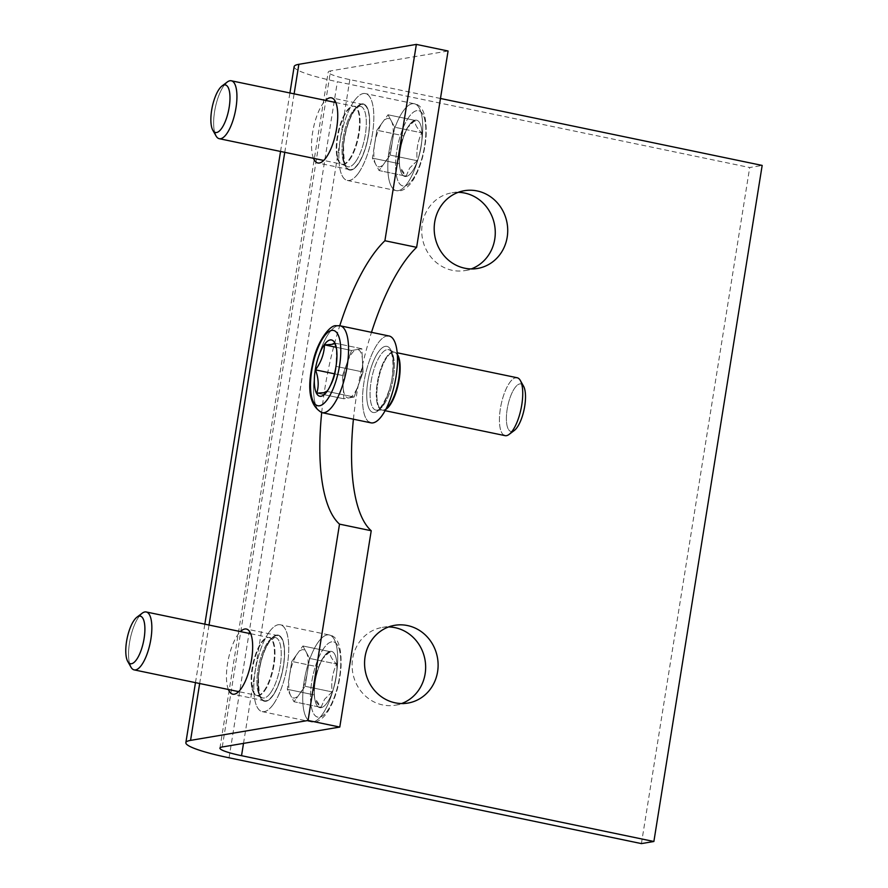 <?xml version="1.0" encoding="UTF-8"?>
<svg xmlns="http://www.w3.org/2000/svg" width="888" height="888" viewBox="0 0 888 888"><rect width="100%" height="100%" fill="white"/><g stroke="black" fill="none" stroke-linecap="round" stroke-linejoin="round"><path stroke-width="0.67" stroke-dasharray="4.44 3.33" d="M334.787 343.112L361.838 348.74L362.471 360.384A24.642 8.48 -78.2 0 0 356.687 349.617L361.838 348.74L363.103 372.017L358.597 384.526A24.642 8.48 -78.2 0 0 362.471 360.384L363.103 372.017L354.101 397.036L348.962 397.902A24.642 8.48 -78.2 0 0 358.597 384.526L354.101 397.036L343.823 398.779L343.179 387.135A24.642 8.48 -78.2 0 0 348.962 397.902L343.823 398.779L343.179 387.135L342.546 375.502L347.053 362.992A24.642 8.48 -78.2 0 0 343.179 387.135L342.546 375.502L351.548 350.483L356.687 349.617A24.642 8.48 -78.2 0 0 347.053 362.992L351.548 350.483L336.097 347.264L351.548 350.483L361.838 348.74L334.787 343.112L336.852 350.483L336.064 366.389L336.541 349.051M327.062 391.408C332.7 383.649 335.708 375.313 336.064 366.389L363.103 372.017L336.064 366.389C335.708 375.313 332.7 383.649 327.062 391.408L354.101 397.036L327.062 391.408L327.617 390.598L327.261 391.12M338.039 325.774A44.367 15.274 101.8 0 0 315.551 369.031A44.367 15.274 101.8 0 0 322.033 412.665A44.367 15.274 101.8 0 1 315.551 369.031A44.367 15.274 101.8 0 1 338.039 325.774A44.367 15.274 101.8 0 1 340.115 325.796M370.973 422.855A44.367 15.274 101.8 0 1 364.491 379.22A44.367 15.274 101.8 0 1 386.979 335.953A44.367 15.274 101.8 0 1 389.055 335.986M385.314 346.342A33.766 11.622 101.8 0 1 387.923 394.161A33.766 11.622 101.8 0 1 366.8 397.746A33.766 11.622 101.8 0 1 385.314 346.342A33.766 11.622 101.8 0 1 392.207 377.345A33.766 11.622 101.8 0 1 374.714 412.498A33.766 11.622 101.8 0 1 367.821 381.485A33.766 11.622 101.8 0 1 385.314 346.342M369.064 422.044A44.367 15.274 101.8 0 1 365.068 376.301A44.367 15.274 101.8 0 1 386.979 335.953M377.367 410.112A30.869 10.623 101.8 0 1 376.69 410.167A30.869 10.623 101.8 0 1 371.217 380.83A30.869 10.623 101.8 0 1 387.046 349.639A30.869 10.623 101.8 0 1 389.233 349.894A30.869 10.623 101.8 0 1 392.796 381.107A30.869 10.623 101.8 0 1 377.367 410.112A30.869 10.623 101.8 0 1 376.69 410.167A30.869 10.623 101.8 0 1 371.217 380.83A30.869 10.623 101.8 0 1 387.046 349.639A30.869 10.623 101.8 0 1 389.233 349.894A30.869 10.623 101.8 0 1 392.796 381.107A30.869 10.623 101.8 0 1 377.367 410.112M385.126 410.689L382.462 410.134A29.582 10.179 101.8 0 1 378.144 381.052A29.582 10.179 101.8 0 1 393.129 352.203A29.582 10.179 101.8 0 0 378.144 381.052A29.582 10.179 101.8 0 0 382.462 410.134A29.582 10.179 101.8 0 0 383.849 410.156A29.582 10.179 101.8 0 0 385.847 409.357A29.582 10.179 101.8 0 1 383.849 410.156A29.582 10.179 101.8 0 1 382.462 410.134L382.661 410.156A29.637 10.201 101.8 0 0 383.316 410.101A29.637 10.201 101.8 0 0 386.191 408.68A29.637 10.201 101.8 0 1 383.316 410.101A29.637 10.201 101.8 0 1 382.661 410.156A29.637 10.201 101.8 0 1 377.411 381.984A29.637 10.201 101.8 0 1 392.607 352.036A29.637 10.201 101.8 0 1 394.705 352.281A29.637 10.201 101.8 0 1 397.358 355.056A29.637 10.201 101.8 0 0 394.705 352.281L389.233 349.894C388.112 348.385 394.772 351.426 392.518 373.737C390.787 396.259 376.834 413.997 376.934 410.145L382.661 410.156A29.637 10.201 101.8 0 1 377.411 381.984A29.637 10.201 101.8 0 1 392.607 352.036A29.637 10.201 101.8 0 1 394.705 352.281L394.516 352.225A29.582 10.179 101.8 0 1 397.302 354.29A29.582 10.179 101.8 0 0 394.516 352.225L397.18 352.78M393.129 352.203A29.582 10.179 101.8 0 1 394.516 352.225A29.582 10.179 101.8 0 0 393.129 352.203M505.061 435.642A29.582 10.179 101.8 0 1 500.732 406.56A29.582 10.179 101.8 0 1 515.728 377.711A29.582 10.179 101.8 0 1 517.105 377.733M514.341 430.447A24.287 8.358 101.8 0 1 512.143 431.49A24.287 8.358 101.8 0 1 507.181 409.19A24.287 8.358 101.8 0 1 519.758 383.916A24.287 8.358 101.8 0 1 523.554 386.202M503.785 435.109A29.582 10.179 101.8 0 1 501.121 404.617A29.582 10.179 101.8 0 1 515.728 377.711M512.143 431.49A24.287 8.358 101.8 0 1 507.181 409.19A24.287 8.358 101.8 0 1 519.758 383.916A24.287 8.358 101.8 0 1 521.767 384.26M343.823 398.779L316.783 393.151L343.823 398.779M342.546 375.502L334.465 373.815L342.546 375.502M228.394 689.499A33.278 11.455 101.8 0 1 228.338 659.273A33.278 11.455 101.8 0 1 240.437 631.579M313.475 158.297A33.278 11.455 101.8 0 1 313.42 128.083A33.278 11.455 101.8 0 1 325.53 100.388M321.7 412.587A152.814 52.603 101.8 0 1 339.771 325.73M294.15 66.6A69.009 8.647 -170.9 0 0 337.362 81.729L749.705 167.532L762.17 165.423M388.622 626.95A39.438 36.697 80.4 0 0 382.295 627.416A39.438 36.697 80.4 0 0 352.103 665.589A39.438 36.697 80.4 0 0 382.695 704.939A39.438 36.697 80.4 0 0 395.471 705.183A39.438 36.697 80.4 0 0 401.598 703.551M458.23 192.33A39.438 36.697 80.4 0 0 451.903 192.807A39.438 36.697 80.4 0 0 421.722 230.969A39.438 36.697 80.4 0 0 452.303 270.318A39.438 36.697 80.4 0 0 465.079 270.574A39.438 36.697 80.4 0 0 471.217 268.931M641.414 843.6L749.705 167.532M440.47 98.479L349.828 79.62A34.51 4.329 -170.9 0 1 328.216 72.05A34.51 4.329 -170.9 0 1 330.569 70.907L448.074 51.005M266.045 700.799A33.278 11.455 101.8 0 1 264.491 700.776A33.278 11.455 101.8 0 1 259.629 668.054A33.278 11.455 101.8 0 1 276.49 635.608A33.278 11.455 101.8 0 1 278.055 635.63A33.278 11.455 101.8 0 1 282.917 668.353A33.278 11.455 101.8 0 1 266.045 700.799M351.137 169.608A33.278 11.455 101.8 0 1 349.572 169.586A33.278 11.455 101.8 0 1 344.711 136.863A33.278 11.455 101.8 0 1 361.571 104.418A33.278 11.455 101.8 0 1 363.137 104.44A33.278 11.455 101.8 0 1 367.998 137.163A33.278 11.455 101.8 0 1 351.137 169.608M353.413 419.203A152.814 52.603 101.8 0 1 371.495 332.323M306.26 652.203A24.642 8.48 101.8 0 1 307.359 672.349L309.59 658.419L306.26 652.203L302.919 645.987L297.358 653.701A24.642 8.48 101.8 0 1 306.26 652.203L302.919 645.987L329.97 651.614C329.526 655.189 331.746 659.329 336.63 664.046C332.501 672.749 331.002 682.051 332.168 691.919L324.575 699.222L321.034 707.37L314.519 697.546L314.363 694.938C313.198 685.125 314.685 675.824 318.836 667.055L322.377 658.907L329.97 651.614C329.526 655.189 331.746 659.329 336.63 664.046C332.501 672.749 331.002 682.051 332.168 691.919L324.575 699.222L321.034 707.37C316.161 702.686 313.941 698.545 314.363 694.938C313.198 685.125 314.685 675.824 318.836 667.055C319.891 661.36 323.598 656.21 329.97 651.614L302.919 645.987L291.786 661.427L318.836 667.055L291.786 661.427L287.324 689.31L293.995 701.742L305.128 686.291L307.359 672.349A24.642 8.48 101.8 0 1 299.556 694.016A24.642 8.48 101.8 0 1 290.654 695.526A24.642 8.48 101.8 0 1 289.555 675.368L287.324 689.31L314.363 694.938L287.324 689.31L293.995 701.742L321.034 707.37L293.995 701.742L305.128 686.291L332.168 691.919L305.128 686.291L309.59 658.419L336.63 664.046L309.59 658.419L306.26 652.203M326.928 703.019A28.738 9.89 -78.2 0 0 336.885 663.924A28.738 9.89 -78.2 0 0 324.364 656.021A28.738 9.89 -78.2 0 0 324.02 656.51A28.738 9.89 -78.2 0 0 314.974 699.977A28.738 9.89 -78.2 0 0 326.928 703.019A28.738 9.89 -78.2 0 0 336.885 663.924A28.738 9.89 -78.2 0 0 324.364 656.021A28.738 9.89 -78.2 0 0 314.408 695.115A28.738 9.89 -78.2 0 0 326.928 703.019M323.931 648.074A38.45 13.231 -78.2 0 0 313.475 713.319A38.45 13.231 -78.2 0 0 339.527 677.167A38.45 13.231 -78.2 0 0 323.931 648.074A38.45 13.231 -78.2 0 0 310.6 700.388A38.45 13.231 -78.2 0 0 327.361 710.966A38.45 13.231 -78.2 0 0 340.692 658.652A38.45 13.231 -78.2 0 0 323.931 648.074M322.189 714.674A44.367 15.274 -78.2 0 0 337.274 667.31A44.367 15.274 -78.2 0 0 329.248 634.953A44.367 15.274 -78.2 0 0 318.226 642.113A44.367 15.274 -78.2 0 0 303.141 689.465A44.367 15.274 -78.2 0 0 311.166 721.822A44.367 15.274 -78.2 0 0 322.189 714.674A44.367 15.274 -78.2 0 0 337.274 667.31A44.367 15.274 -78.2 0 0 329.248 634.953A44.367 15.274 -78.2 0 0 318.226 642.113A44.367 15.274 -78.2 0 0 303.141 689.465A44.367 15.274 -78.2 0 0 311.166 721.822A44.367 15.274 -78.2 0 0 322.189 714.674M273.249 704.484A44.367 15.274 -78.2 0 0 288.334 657.131A44.367 15.274 -78.2 0 0 280.308 624.775A44.367 15.274 -78.2 0 0 269.286 631.923A44.367 15.274 -78.2 0 0 254.201 679.287A44.367 15.274 -78.2 0 0 262.238 711.643A44.367 15.274 -78.2 0 0 273.249 704.484M269.763 640.592A33.766 11.622 -78.2 0 0 260.584 697.89A33.766 11.622 -78.2 0 0 283.472 666.144A33.766 11.622 -78.2 0 0 269.763 640.592A33.766 11.622 -78.2 0 0 258.064 686.535A33.766 11.622 -78.2 0 0 272.783 695.815A33.766 11.622 -78.2 0 0 284.482 649.872A33.766 11.622 -78.2 0 0 269.763 640.592M269.286 631.923A44.367 15.274 -78.2 0 0 257.231 707.203A44.367 15.274 -78.2 0 0 287.29 665.489A44.367 15.274 -78.2 0 0 269.286 631.923M270.463 692.995A30.869 10.623 -78.2 0 0 281.041 658.985A30.869 10.623 -78.2 0 0 274.603 637.451A30.869 10.623 -78.2 0 0 267.699 642.512A30.869 10.623 -78.2 0 0 257.309 674.392A30.869 10.623 -78.2 0 0 262.06 697.735A30.869 10.623 -78.2 0 0 270.463 692.995A30.869 10.623 -78.2 0 0 281.041 658.985A30.869 10.623 -78.2 0 0 274.603 637.451A30.869 10.623 -78.2 0 0 267.699 642.512A30.869 10.623 -78.2 0 0 257.309 674.392A30.869 10.623 -78.2 0 0 262.06 697.735A30.869 10.623 -78.2 0 0 270.463 692.995M264.646 690.786A29.637 10.201 -78.2 0 0 274.803 658.141A29.637 10.201 -78.2 0 0 268.62 637.462A29.637 10.201 -78.2 0 0 261.993 642.324A29.637 10.201 -78.2 0 0 252.026 672.926A29.637 10.201 -78.2 0 0 256.577 695.337A29.637 10.201 -78.2 0 0 264.646 690.786A29.637 10.201 -78.2 0 0 274.803 658.141A29.637 10.201 -78.2 0 0 268.62 637.462A29.637 10.201 -78.2 0 0 261.993 642.324A29.637 10.201 -78.2 0 0 252.026 672.926A29.637 10.201 -78.2 0 0 256.577 695.337A29.637 10.201 -78.2 0 0 264.646 690.786M264.125 690.631A29.582 10.179 -78.2 0 0 274.181 659.051A29.582 10.179 -78.2 0 0 268.82 637.484A29.582 10.179 -78.2 0 0 261.472 642.257A29.582 10.179 -78.2 0 0 251.415 673.826A29.582 10.179 -78.2 0 0 256.776 695.404A29.582 10.179 -78.2 0 0 264.125 690.631A29.582 10.179 -78.2 0 0 274.181 659.051A29.582 10.179 -78.2 0 0 268.82 637.484A29.582 10.179 -78.2 0 0 261.472 642.257A29.582 10.179 -78.2 0 0 251.415 673.826A29.582 10.179 -78.2 0 0 256.776 695.404A29.582 10.179 -78.2 0 0 264.125 690.631M139.361 616.106A29.582 10.179 -78.2 0 0 138.883 616.749A29.582 10.179 -78.2 0 0 129.526 663.369M142.147 613.231A29.582 10.179 -78.2 0 0 138.883 616.749A29.582 10.179 -78.2 0 0 129.482 642.945A29.582 10.179 -78.2 0 0 130.936 667.11M289.555 675.368A24.642 8.48 101.8 0 1 297.358 653.701L291.786 661.427L289.555 675.368M391.342 121.001A24.642 8.48 101.8 0 1 392.441 141.159L394.672 127.217L388.012 114.785L382.439 122.511A24.642 8.48 101.8 0 1 391.342 121.001L388.012 114.785L415.051 120.413C414.607 123.998 416.838 128.138 421.722 132.845C417.582 141.558 416.095 150.849 417.249 160.728L409.657 168.032L406.116 176.179L399.6 166.356L399.445 163.747C398.279 153.924 399.767 144.633 403.918 135.864L407.459 127.717L415.051 120.413C414.607 123.998 416.838 128.138 421.722 132.845C417.582 141.558 416.095 150.849 417.249 160.728L409.657 168.032L406.116 176.179C401.243 171.495 399.023 167.344 399.445 163.747C398.279 153.924 399.767 144.633 403.918 135.864C404.972 130.159 408.68 125.019 415.051 120.413L388.012 114.785L376.878 130.236L403.918 135.864L376.878 130.236L372.405 158.119L379.076 170.552L390.209 155.1L392.441 141.159A24.642 8.48 101.8 0 1 384.648 162.826A24.642 8.48 101.8 0 1 375.746 164.336A24.642 8.48 101.8 0 1 374.636 144.178L372.405 158.119L399.445 163.747L372.405 158.119L379.076 170.552L406.116 176.179L379.076 170.552L390.209 155.1L417.249 160.728L390.209 155.1L394.672 127.217L421.722 132.845L394.672 127.217L391.342 121.001M412.01 171.828A28.738 9.89 -78.2 0 0 421.966 132.723A28.738 9.89 -78.2 0 0 409.446 124.831A28.738 9.89 -78.2 0 0 409.102 125.308A28.738 9.89 -78.2 0 0 400.055 168.776A28.738 9.89 -78.2 0 0 412.01 171.828A28.738 9.89 -78.2 0 0 421.966 132.723A28.738 9.89 -78.2 0 0 409.446 124.831A28.738 9.89 -78.2 0 0 399.489 163.925A28.738 9.89 -78.2 0 0 412.01 171.828M409.013 116.883A38.45 13.231 -78.2 0 0 398.557 182.118A38.45 13.231 -78.2 0 0 424.619 145.976A38.45 13.231 -78.2 0 0 409.013 116.883A38.45 13.231 -78.2 0 0 395.682 169.197A38.45 13.231 -78.2 0 0 412.443 179.764A38.45 13.231 -78.2 0 0 425.774 127.45A38.45 13.231 -78.2 0 0 409.013 116.883M407.27 183.472A44.367 15.274 -78.2 0 0 422.355 136.119A44.367 15.274 -78.2 0 0 414.33 103.763A44.367 15.274 -78.2 0 0 403.307 110.911A44.367 15.274 -78.2 0 0 388.223 158.275A44.367 15.274 -78.2 0 0 396.259 190.631A44.367 15.274 -78.2 0 0 407.27 183.472A44.367 15.274 -78.2 0 0 422.355 136.119A44.367 15.274 -78.2 0 0 414.33 103.763A44.367 15.274 -78.2 0 0 403.307 110.911A44.367 15.274 -78.2 0 0 388.223 158.275A44.367 15.274 -78.2 0 0 396.259 190.631A44.367 15.274 -78.2 0 0 407.27 183.472M358.341 173.293A44.367 15.274 -78.2 0 0 373.426 125.93A44.367 15.274 -78.2 0 0 365.39 93.573A44.367 15.274 -78.2 0 0 354.368 100.733A44.367 15.274 -78.2 0 0 339.283 148.085A44.367 15.274 -78.2 0 0 347.319 180.442A44.367 15.274 -78.2 0 0 358.341 173.293M354.845 109.402A33.766 11.622 -78.2 0 0 345.665 166.689A33.766 11.622 -78.2 0 0 368.553 134.943A33.766 11.622 -78.2 0 0 354.845 109.402A33.766 11.622 -78.2 0 0 343.145 155.345A33.766 11.622 -78.2 0 0 357.864 164.624A33.766 11.622 -78.2 0 0 369.563 118.681A33.766 11.622 -78.2 0 0 354.845 109.402M354.368 100.733A44.367 15.274 -78.2 0 0 342.313 176.013A44.367 15.274 -78.2 0 0 372.383 134.299A44.367 15.274 -78.2 0 0 354.368 100.733M355.544 161.794A30.869 10.623 -78.2 0 0 366.122 127.794A30.869 10.623 -78.2 0 0 359.684 106.26A30.869 10.623 -78.2 0 0 352.78 111.311A30.869 10.623 -78.2 0 0 342.391 143.201A30.869 10.623 -78.2 0 0 347.141 166.533A30.869 10.623 -78.2 0 0 355.544 161.794A30.869 10.623 -78.2 0 0 366.122 127.794A30.869 10.623 -78.2 0 0 359.684 106.26A30.869 10.623 -78.2 0 0 352.78 111.311A30.869 10.623 -78.2 0 0 342.391 143.201A30.869 10.623 -78.2 0 0 347.141 166.533A30.869 10.623 -78.2 0 0 355.544 161.794M349.728 159.585A29.637 10.201 -78.2 0 0 359.884 126.951A29.637 10.201 -78.2 0 0 353.702 106.271A29.637 10.201 -78.2 0 0 347.086 111.122A29.637 10.201 -78.2 0 0 337.107 141.736A29.637 10.201 -78.2 0 0 341.669 164.147A29.637 10.201 -78.2 0 0 349.728 159.585A29.637 10.201 -78.2 0 0 359.884 126.951A29.637 10.201 -78.2 0 0 353.702 106.271A29.637 10.201 -78.2 0 0 347.086 111.122A29.637 10.201 -78.2 0 0 337.107 141.736A29.637 10.201 -78.2 0 0 341.669 164.147A29.637 10.201 -78.2 0 0 349.728 159.585M349.206 159.44A29.582 10.179 -78.2 0 0 359.263 127.861A29.582 10.179 -78.2 0 0 353.912 106.294A29.582 10.179 -78.2 0 0 346.564 111.056A29.582 10.179 -78.2 0 0 336.508 142.635A29.582 10.179 -78.2 0 0 341.858 164.202A29.582 10.179 -78.2 0 0 349.206 159.44A29.582 10.179 -78.2 0 0 359.263 127.861A29.582 10.179 -78.2 0 0 353.912 106.294A29.582 10.179 -78.2 0 0 346.564 111.056A29.582 10.179 -78.2 0 0 336.508 142.635A29.582 10.179 -78.2 0 0 341.858 164.202A29.582 10.179 -78.2 0 0 349.206 159.44M224.442 84.904A29.582 10.179 -78.2 0 0 223.965 85.548A29.582 10.179 -78.2 0 0 214.607 132.168M227.239 82.04A29.582 10.179 -78.2 0 0 223.965 85.548A29.582 10.179 -78.2 0 0 214.563 111.755A29.582 10.179 -78.2 0 0 216.028 135.92M374.636 144.178A24.642 8.48 101.8 0 1 382.439 122.511L376.878 130.236L374.636 144.178M199.667 683.516L209.035 625.041M284.759 152.325L294.117 93.851M229.071 757.797L337.362 81.729M243.512 743.378L349.828 79.62M222.278 746.975L330.569 70.907M336.863 350.483L336.308 347.652M195.471 682.639L204.839 624.175M280.553 151.448L289.921 92.974M219.924 748.118L328.216 72.05M451.903 192.807L464.369 190.698M382.295 627.416L394.749 625.307M349.572 169.586L317.86 162.992M264.491 700.776L232.778 694.183M465.079 270.574L477.544 268.454M395.471 705.183L407.936 703.074M363.137 104.44L331.413 97.835M278.055 635.63L246.331 629.026M314.507 697.557L314.974 699.977M322.089 659.318L324.02 656.51M262.238 711.643L311.166 721.822C315.95 723.198 321.134 720.357 326.729 713.286C334.565 701.398 339.327 686.246 341.014 667.843C341.847 647.174 337.917 636.219 329.248 634.953L280.308 624.775M250.716 633.721L268.62 637.462L274.603 637.451L269.441 641.758C263.669 650.471 260.006 662.193 258.452 676.934C258.674 691.941 259.873 698.878 262.06 697.735L256.577 695.337L238.661 691.63M399.589 166.356L400.055 168.776M407.17 128.127L409.102 125.308M347.319 180.442L396.259 190.631C401.032 191.997 406.227 189.155 411.81 182.096C419.647 170.207 424.409 155.056 426.096 136.652C426.928 115.984 422.999 105.017 414.33 103.763L365.39 93.573M335.797 102.52L353.702 106.271L359.684 106.26C360.428 104.917 358.708 106.36 354.523 110.556C348.751 119.27 345.088 131.002 343.545 145.732C343.756 160.75 344.955 167.677 347.141 166.533L341.669 164.147L323.743 160.439"/><path stroke-width="1.33" d="M336.541 349.051L334.787 343.112L331.679 344.411L324.509 344.855C324.176 353.724 321.167 362.06 315.506 369.874C318.581 378.155 319.003 385.914 316.783 393.151L323.942 392.696L327.406 390.909M321.134 396.248A28.738 9.89 101.8 0 1 315.262 369.863A28.738 9.89 101.8 0 1 330.147 339.949A28.738 9.89 101.8 0 1 336.308 347.652A28.738 9.89 101.8 0 1 327.261 391.12A28.738 9.89 101.8 0 1 321.134 396.248A28.738 9.89 101.8 0 1 315.262 369.863A28.738 9.89 101.8 0 1 330.147 339.949A28.738 9.89 101.8 0 1 336.019 366.344A28.738 9.89 101.8 0 1 321.134 396.248M331.668 330.436A38.45 13.231 101.8 0 1 334.643 384.893A38.45 13.231 101.8 0 1 310.6 388.977A38.45 13.231 101.8 0 1 331.668 330.436A38.45 13.231 101.8 0 1 339.527 365.745A38.45 13.231 101.8 0 1 319.602 405.772A38.45 13.231 101.8 0 1 311.755 370.451A38.45 13.231 101.8 0 1 331.668 330.436M324.109 412.698A44.367 15.274 101.8 0 1 322.033 412.665L370.973 422.855A44.367 15.274 101.8 0 0 373.049 422.877A44.367 15.274 101.8 0 0 395.537 379.62A44.367 15.274 101.8 0 0 389.055 335.986L340.115 325.796A44.367 15.274 101.8 0 1 346.598 369.43A44.367 15.274 101.8 0 1 324.109 412.698A44.367 15.274 101.8 0 1 322.033 412.665C310.045 406.138 306.826 390.276 312.387 365.068C316.05 342.735 329.825 324.608 336.119 325.73L340.115 325.796A44.367 15.274 101.8 0 1 346.598 369.43A44.367 15.274 101.8 0 1 324.109 412.698M338.039 325.774A44.367 15.274 101.8 0 1 340.115 325.796M386.979 335.953A44.367 15.274 101.8 0 1 394.96 382.528A44.367 15.274 101.8 0 1 369.064 422.044M397.358 355.056A29.637 10.201 101.8 0 1 397.946 383.15A29.637 10.201 101.8 0 1 386.191 408.68A29.637 10.201 101.8 0 0 397.946 383.15A29.637 10.201 101.8 0 0 397.358 355.056M397.302 354.29A29.582 10.179 101.8 0 1 398.457 383.25A29.582 10.179 101.8 0 1 385.847 409.357A29.582 10.179 101.8 0 0 398.457 383.25A29.582 10.179 101.8 0 0 397.302 354.29M397.18 352.78L517.105 377.733A29.582 10.179 101.8 0 1 521.434 406.826A29.582 10.179 101.8 0 1 506.449 435.664A29.582 10.179 101.8 0 1 505.061 435.642L385.126 410.689M515.728 377.711A29.582 10.179 101.8 0 1 520.346 380.508A29.582 10.179 101.8 0 1 521.056 408.769A29.582 10.179 101.8 0 1 509.135 434.387A29.582 10.179 101.8 0 1 506.449 435.664A29.582 10.179 101.8 0 1 503.785 435.109M520.346 380.508L523.554 386.202A24.287 8.358 101.8 0 1 524.131 409.401A24.287 8.358 101.8 0 1 514.341 430.447L509.135 434.387M521.767 384.26A24.287 8.358 101.8 0 1 524.186 409.113A24.287 8.358 101.8 0 1 512.143 431.49M334.787 343.112C334.021 344.244 330.591 344.833 324.509 344.855L336.097 347.264L324.509 344.855C324.176 353.724 321.167 362.06 315.506 369.874L334.465 373.815L315.506 369.874C318.581 378.155 319.003 385.914 316.783 393.151L323.942 392.696L327.062 391.408M308.069 720.468L190.565 740.381A69.009 8.647 -170.9 0 0 185.858 742.657A69.009 8.647 -170.9 0 0 229.071 757.797L641.414 843.6L653.879 841.491L241.536 755.688A34.51 4.329 -170.9 0 1 219.924 748.118A34.51 4.329 -170.9 0 1 222.278 746.975L339.782 727.061L308.069 720.468L339.516 524.131L371.228 530.735A152.814 52.603 101.8 0 1 353.413 419.203M339.782 727.061L371.228 530.735M371.495 332.323A152.814 52.603 101.8 0 1 416.627 247.33L384.904 240.737L416.35 44.4L298.856 64.313A69.009 8.647 -170.9 0 0 294.15 66.6L289.921 92.974M416.627 247.33L448.074 51.005L416.35 44.4M240.437 631.579A33.278 11.455 101.8 0 1 244.777 629.015A33.278 11.455 101.8 0 1 246.331 629.026A33.278 11.455 101.8 0 1 251.193 661.76A33.278 11.455 101.8 0 1 234.332 694.205A33.278 11.455 101.8 0 1 232.778 694.183A33.278 11.455 101.8 0 1 228.394 689.499M325.53 100.388A33.278 11.455 101.8 0 1 329.859 97.813A33.278 11.455 101.8 0 1 331.413 97.835A33.278 11.455 101.8 0 1 336.274 130.558A33.278 11.455 101.8 0 1 319.414 163.004A33.278 11.455 101.8 0 1 317.86 162.992A33.278 11.455 101.8 0 1 313.475 158.297M339.516 524.131A152.814 52.603 101.8 0 1 321.7 412.587M339.771 325.73A152.814 52.603 101.8 0 1 384.904 240.737M401.598 703.551A39.438 36.697 80.4 0 0 425.13 673.848A39.438 36.697 80.4 0 0 395.071 627.672A39.438 36.697 80.4 0 0 388.622 626.95M471.217 268.931A39.438 36.697 80.4 0 0 494.749 239.227A39.438 36.697 80.4 0 0 464.679 193.051A39.438 36.697 80.4 0 0 458.23 192.33M653.879 841.491L762.17 165.423L440.47 98.479M407.525 625.563A39.438 36.697 -99.6 0 1 438.117 664.912A39.438 36.697 -99.6 0 1 407.936 703.074A39.438 36.697 -99.6 0 1 395.16 702.819A39.438 36.697 -99.6 0 1 364.568 663.469A39.438 36.697 -99.6 0 1 394.749 625.307A39.438 36.697 -99.6 0 1 407.525 625.563M477.145 190.942A39.438 36.697 -99.6 0 1 507.725 230.292A39.438 36.697 -99.6 0 1 477.544 268.454A39.438 36.697 -99.6 0 1 464.768 268.209A39.438 36.697 -99.6 0 1 434.188 228.86A39.438 36.697 -99.6 0 1 464.369 190.698A39.438 36.697 -99.6 0 1 477.145 190.942M129.526 663.369A29.582 10.179 -78.2 0 0 134.177 669.885A29.582 10.179 -78.2 0 0 141.525 665.123A29.582 10.179 -78.2 0 0 151.582 633.544A29.582 10.179 -78.2 0 0 146.22 611.976A29.582 10.179 -78.2 0 0 139.361 616.106M136.419 659.784A24.287 8.358 -78.2 0 0 144.899 629.659A24.287 8.358 -78.2 0 0 136.941 617.171A24.287 8.358 -78.2 0 0 134.255 620.057A24.287 8.358 -78.2 0 0 126.54 641.58A24.287 8.358 -78.2 0 0 127.728 661.416A24.287 8.358 -78.2 0 0 136.419 659.784A24.287 8.358 -78.2 0 0 144.833 626.739A24.287 8.358 -78.2 0 0 134.255 620.057A24.287 8.358 -78.2 0 0 125.83 653.102A24.287 8.358 -78.2 0 0 136.419 659.784M127.728 661.416L130.936 667.11A29.582 10.179 -78.2 0 0 141.525 665.123A29.582 10.179 -78.2 0 0 151.837 628.438A29.582 10.179 -78.2 0 0 142.147 613.231L136.941 617.171M214.607 132.168A29.582 10.179 -78.2 0 0 219.258 138.695A29.582 10.179 -78.2 0 0 226.607 133.922A29.582 10.179 -78.2 0 0 236.663 102.353A29.582 10.179 -78.2 0 0 231.313 80.786A29.582 10.179 -78.2 0 0 224.442 84.904M221.501 128.582A24.287 8.358 -78.2 0 0 229.981 98.468A24.287 8.358 -78.2 0 0 222.022 85.981A24.287 8.358 -78.2 0 0 219.336 88.867A24.287 8.358 -78.2 0 0 211.622 110.378A24.287 8.358 -78.2 0 0 212.82 130.225A24.287 8.358 -78.2 0 0 221.501 128.582A24.287 8.358 -78.2 0 0 229.925 95.538A24.287 8.358 -78.2 0 0 219.336 88.867A24.287 8.358 -78.2 0 0 210.922 121.911A24.287 8.358 -78.2 0 0 221.501 128.582M212.82 130.225L216.028 135.92A29.582 10.179 -78.2 0 0 226.607 133.922A29.582 10.179 -78.2 0 0 236.93 97.247A29.582 10.179 -78.2 0 0 227.239 82.04L222.022 85.981M190.565 740.381L199.667 683.516M209.035 625.041L284.759 152.325M294.117 93.851L298.856 64.313M241.536 755.688L243.512 743.378M185.858 742.657L195.471 682.639M204.839 624.175L280.553 151.448M250.716 633.721L146.22 611.976M238.661 691.63L134.177 669.885M335.797 102.52L231.313 80.786M323.743 160.439L219.258 138.695"/></g></svg>
